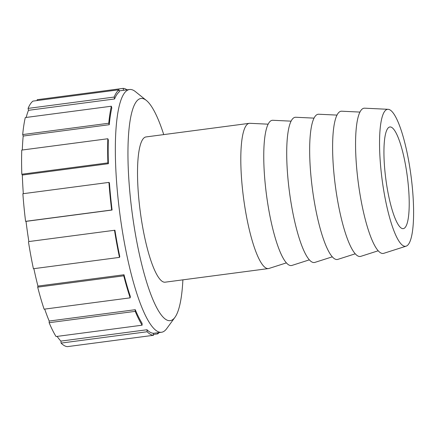 <?xml version="1.0" encoding="UTF-8"?>
<svg xmlns="http://www.w3.org/2000/svg" width="435" height="435" viewBox="0 0 435 435"><rect width="100%" height="100%" fill="white"/><g stroke="black" fill="none" stroke-linecap="round" stroke-linejoin="round"><path stroke-width="0.65" d="M28.465 241.871A124.497 26.269 -97.5 0 0 33.408 268.727L119.478 257.384L119.794 256.628A122.425 25.834 -97.5 0 1 114.932 230.218L28.862 241.561A122.425 25.834 -97.5 0 1 26.024 221.371L25.578 221.339A124.497 26.269 -97.5 0 1 22.87 193.738L108.94 182.395L109.43 182.885A122.425 25.834 -97.5 0 0 112.094 210.029L26.024 221.371M37.687 287.154A124.497 26.269 -97.5 0 0 44.109 309.182L130.179 297.839L130.315 296.404A122.425 25.834 -97.5 0 1 124.002 274.746L123.757 275.817L37.687 287.154L37.932 286.089A122.425 25.834 -97.5 0 1 33.87 268.667M124.002 274.746L37.932 286.089M49.139 322.699A124.497 26.269 -97.5 0 0 56.055 336.538L142.125 325.195L142.066 323.308A122.425 25.834 -97.5 0 1 135.263 309.698L135.209 311.357L49.139 322.699L49.193 321.041A122.425 25.834 -97.5 0 1 44.702 309.1M135.263 309.698L49.193 321.041M61.069 343.09A124.497 26.269 -97.5 0 0 67.43 346.635L153.501 335.298L153.25 333.237A122.425 25.834 -97.5 0 1 146.992 329.752L147.139 331.753L61.069 343.09L60.922 341.094A122.425 25.834 -97.5 0 1 57.132 336.396M146.992 329.752L60.922 341.094M157.557 332.78L157.731 333.884L153.403 334.455M37.258 100.545L37.154 99.702L123.225 88.365L123.464 90.311M114.557 98.973A122.425 25.834 -97.5 0 1 119.32 91.807L119 89.773L32.929 101.116A124.497 26.269 -97.5 0 0 28.085 108.402L114.155 97.059L114.557 98.973L28.487 110.316L28.085 108.402M109.261 124.709A122.425 25.834 -97.5 0 1 111.8 107.983L111.355 106.222L25.284 117.564A124.497 26.269 -97.5 0 0 22.696 134.573L108.766 123.23L109.261 124.709L23.191 136.046L22.696 134.573M108.397 163.707A122.425 25.834 -97.5 0 1 108.331 139.961L107.82 138.743L21.75 150.086A124.497 26.269 -97.5 0 0 21.821 174.228L107.891 162.886L108.397 163.707L22.326 175.044L21.821 174.228M23.316 193.678A122.425 25.834 -97.5 0 1 22.326 175.044M22.305 150.015A122.425 25.834 -97.5 0 1 23.191 136.046M26.187 117.445A122.425 25.834 -97.5 0 1 28.487 110.316M25.578 221.339L111.648 209.996A124.497 26.269 -97.5 0 1 108.94 182.395M111.648 209.996L112.094 210.029M107.891 162.886A124.497 26.269 -97.5 0 1 107.82 138.743M108.766 123.23A124.497 26.269 -97.5 0 1 111.355 106.222M114.155 97.059A124.497 26.269 -97.5 0 1 119 89.773M123.225 88.365A124.497 26.269 -97.5 0 1 127.107 89.833M159.09 332.579A124.497 26.269 -97.5 0 1 157.731 333.884M153.501 335.298A124.497 26.269 -97.5 0 1 147.139 331.753M142.125 325.195A124.497 26.269 -97.5 0 1 135.209 311.357M119.478 257.384A124.497 26.269 -97.5 0 1 114.535 230.528M130.179 297.839A124.497 26.269 -97.5 0 1 123.757 275.817M114.932 230.218L28.862 241.561M182.885 279.846A112.051 23.642 -97.5 0 1 174.93 317.365A112.051 23.642 -97.5 0 1 171.162 320.432A112.051 23.642 -97.5 0 1 130.935 202.83A112.051 23.642 -97.5 0 1 146.345 100.425A112.051 23.642 -97.5 0 1 163.745 134.605M146.345 100.425L135.437 91.644A122.425 25.834 82.5 0 0 129.532 89.512A122.425 25.834 82.5 0 0 119.913 214.259A122.425 25.834 82.5 0 0 161.516 332.258A122.425 25.834 82.5 0 0 162.549 332.025A122.425 25.834 82.5 0 0 166.67 328.67L174.93 317.365M269.047 268.428A73.249 15.453 -97.5 0 1 269.009 268.444A73.249 15.453 -97.5 0 1 268.433 268.574L165.148 282.185A73.249 15.453 -97.5 0 1 140.255 211.579A73.249 15.453 -97.5 0 1 146.008 136.938L249.293 123.328A73.249 15.453 -97.5 0 1 249.886 123.306L268.129 124.176M403.707 228.538A51.276 10.821 -97.5 0 1 403.272 228.641A51.276 10.821 -97.5 0 1 385.85 179.22A51.276 10.821 -97.5 0 1 389.874 126.971A51.276 10.821 -97.5 0 1 407.16 175.354A51.276 10.821 -97.5 0 1 403.707 228.538M406.181 246.15A69.073 14.572 -97.5 0 1 406.143 246.166A69.073 14.572 -97.5 0 1 382.126 179.709A69.073 14.572 -97.5 0 1 388.107 109.305A69.073 14.572 -97.5 0 1 411.01 175.811A69.073 14.572 -97.5 0 1 406.181 246.15M383.811 253.306A73.249 15.453 -97.5 0 1 383.768 253.322A73.249 15.453 -97.5 0 1 358.299 182.847A73.249 15.453 -97.5 0 1 364.644 108.184L388.107 109.305M360.854 256.335A73.249 15.453 -97.5 0 1 360.816 256.345A73.249 15.453 -97.5 0 1 335.347 185.875A73.249 15.453 -97.5 0 1 341.692 111.208L359.941 112.078M337.903 259.358A73.249 15.453 -97.5 0 1 337.864 259.369A73.249 15.453 -97.5 0 1 312.395 188.899A73.249 15.453 -97.5 0 1 318.741 114.231L336.984 115.101M314.951 262.381A73.249 15.453 -97.5 0 1 314.913 262.392A73.249 15.453 -97.5 0 1 289.444 191.922A73.249 15.453 -97.5 0 1 295.789 117.26L314.032 118.124M291.999 265.404A73.249 15.453 -97.5 0 1 291.961 265.421A73.249 15.453 -97.5 0 1 266.492 194.945A73.249 15.453 -97.5 0 1 272.837 120.283L291.08 121.153M268.433 268.574A73.249 15.453 -97.5 0 1 243.54 197.968A73.249 15.453 -97.5 0 1 249.293 123.328M129.532 89.512L119.174 90.877M161.516 332.258L153.267 333.346M406.143 246.166L383.768 253.322M378.216 250.777L360.816 256.345M355.264 253.806L337.864 259.369M332.313 256.829L314.913 262.392M309.356 259.853L291.961 265.421M286.404 262.876L269.009 268.444"/></g></svg>
